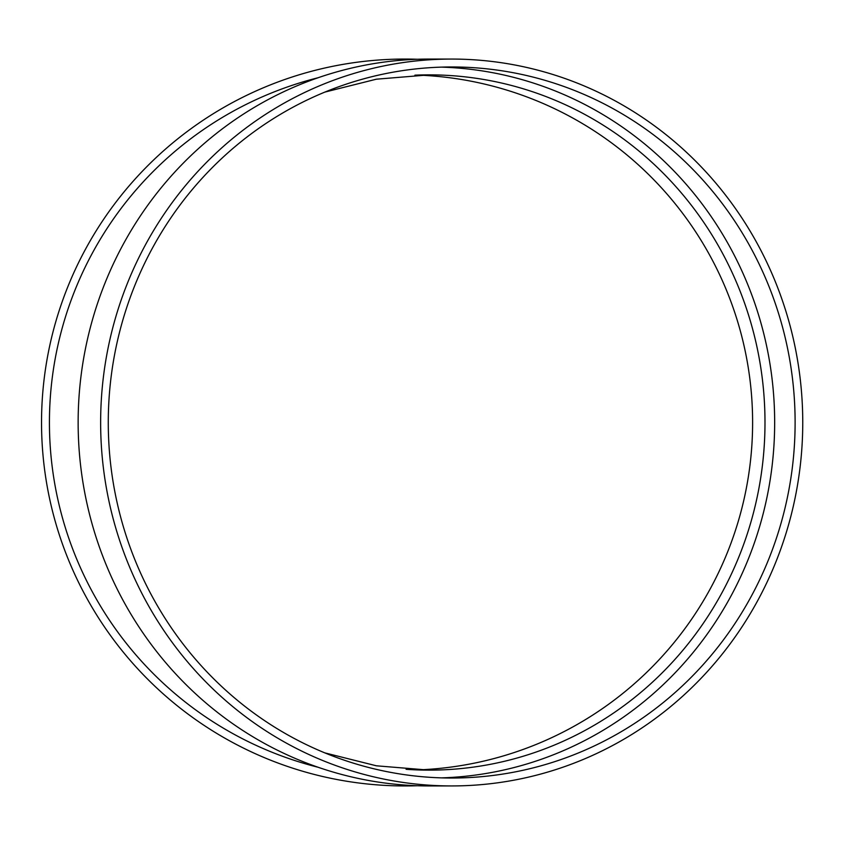 <?xml version="1.0" encoding="UTF-8"?>
<svg xmlns="http://www.w3.org/2000/svg" width="845" height="845" viewBox="0 0 845 845"><rect width="100%" height="100%" fill="white"/><g stroke="black" fill="none" stroke-linecap="round" stroke-linejoin="round"><path stroke-width="1.27" d="M441.47 67.125A355.534 343.419 -90 0 1 774.664 422.5A355.534 343.419 -90 0 1 441.47 777.875M451.695 785.934L429.197 785.934A363.434 351.055 -90 0 1 78.141 422.5A363.434 351.055 -90 0 1 429.197 59.066L451.695 59.066A363.434 351.055 -90 0 1 802.75 422.5A363.434 351.055 -90 0 1 451.695 785.934A363.434 351.055 -90 0 1 100.639 422.5A363.434 351.055 -90 0 1 451.695 59.066M318.142 77.729A355.534 355.534 0 0 0 318.142 767.271M417.293 785.734A363.434 363.434 0 0 1 41.585 428.658A363.434 363.434 0 0 1 417.293 59.266M417.293 75.078A347.633 347.633 0 0 1 752.61 422.5A347.633 347.633 0 0 1 417.293 769.922M795.113 422.5A355.534 343.419 -90 0 1 451.695 778.034A355.534 343.419 -90 0 1 108.276 422.5A355.534 343.419 -90 0 1 451.695 66.966A355.534 343.419 -90 0 1 795.113 422.5M406.086 769.309A347.633 335.792 90 0 0 429.197 770.133A347.633 335.792 90 0 0 764.989 422.5A347.633 335.792 90 0 0 429.197 74.867A347.633 335.792 90 0 0 414.916 75.173M429.197 74.867L376.363 79.198L324.829 92.105M324.829 752.884L376.405 765.802L429.197 770.133"/></g></svg>
